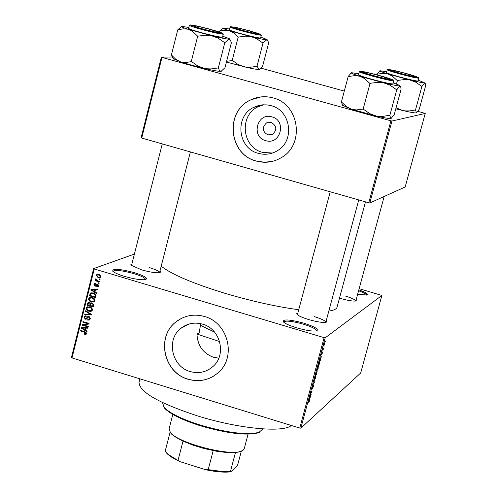 <?xml version="1.0" encoding="UTF-8"?>
<svg xmlns="http://www.w3.org/2000/svg" width="497" height="497" viewBox="0 0 497 497"><rect width="100%" height="100%" fill="white"/><g stroke="black" fill="none" stroke-linecap="round" stroke-linejoin="round"><path stroke-width="0.75" d="M296.752 327.846C289.782 325.703 285.328 323.715 283.389 321.894C282.669 318.956 289.453 319.372 303.742 323.143C314.763 326.691 319.08 329.256 316.695 330.828C312.911 331.524 306.258 330.53 296.752 327.846M316.459 330.803C316.185 329.026 311.805 326.815 303.325 324.156C292.149 321.093 285.576 320.372 283.613 321.994M124.579 276.413C118.404 274.518 114.465 272.785 112.763 271.2C112.297 268.293 119.479 268.771 134.302 272.629C144.211 275.798 148.031 278.09 145.758 279.5C141.67 280.246 134.612 279.215 124.579 276.413M145.484 279.5C145.304 277.935 141.421 275.972 133.83 273.611C122.156 270.449 115.217 269.685 112.999 271.325M265.733 140.645C250.681 137.023 257.129 112.148 271.934 116.882C287.049 120.504 280.507 145.447 265.733 140.645M271.151 122.392L266.554 122.896C261.795 127.462 262.242 131.469 267.889 134.898L272.617 134.333C277.245 129.736 276.754 125.753 271.151 122.392M270.902 105.612L267.256 104.898L262.323 104.848L258.676 105.482L254.054 107.203C234.373 115.851 237.529 148.497 258.459 153.368C265.05 155.114 271.294 154.269 277.189 150.827C295.237 140.999 290.993 110.216 270.902 105.612M263.677 104.761L258.31 106.65C238.802 115.217 241.927 147.566 262.671 152.386L272.449 153.039M272.847 97.859C265.299 95.865 257.999 96.505 250.954 99.779C224.551 110.955 228.483 154.573 256.371 161.084C265.268 163.445 273.661 162.246 281.563 157.499C305.108 144.254 299.269 103.898 272.847 97.859M261.093 96.89L251.035 99.773C224.632 110.943 228.57 154.555 256.452 161.065L264.615 162.258L272.797 161.283M218.786 358.151L213.356 357.219C202.975 353.218 197.508 345.49 196.967 334.034L199.148 332.822L200.751 323.677M190.202 371.551C171.757 366.73 165.874 339.55 180.883 328.318C187.307 323.361 194.52 321.969 202.515 324.137C220.388 328.734 226.843 354.634 213.076 366.407C206.448 372.178 198.819 373.893 190.202 371.551M204.429 316.477C193.973 313.638 184.511 315.421 176.056 321.814C155.915 336.556 163.581 372.825 188.127 379.254C199.67 382.386 209.852 380.043 218.668 372.228C236.628 356.535 227.968 322.522 204.429 316.477M181.318 318.434L176.155 321.77C156.015 336.506 163.675 372.769 188.22 379.192C197.576 381.864 206.317 380.665 214.431 375.602M356.206 299.529L356.237 300.94C353.398 301.43 348.117 300.598 340.383 298.43L339.488 298.163M326.256 320.571L326.92 321.596L326.156 322.249C322.92 322.839 317.154 321.957 308.854 319.621C302.71 317.738 298.796 316.011 297.125 314.446L296.79 313.495L297.877 312.942M159.997 270.946L160.668 271.927L159.953 272.567C156.468 273.195 150.355 272.288 141.62 269.846L131.202 265.292L130.879 264.385L131.941 263.839M291.323 425.475C283.01 433.017 237.783 428.613 196.924 415.716C158.506 403.005 139.21 391.878 139.036 382.348L139.93 378.851M365.481 201.844L337.059 307.158C336.525 309.091 333.779 310.389 328.821 311.041M298.734 309.737C276.612 306.736 252.445 301.387 226.247 293.696C193.277 283.632 171.602 274.456 161.221 266.162M184.53 326.392L184.045 326.144M323.976 346.484L323.82 347.061L323.976 346.484M323.069 349.012L323.528 348.652L323.373 349.229L322.478 349.919L323 348.08L323.069 349.012M322.913 350.435L322.758 351.006L322.913 350.435M322.416 351.988L322.329 353.156L321.665 354.783L322.28 352.547L321.23 355.013L322.416 351.988M320.155 360.089L320.23 360.897L319.459 360.132L319.627 359.524L321.36 356.709L320.155 360.089L319.521 359.903M318.297 368.103L316.825 370.88L317.018 369.141L318.26 366.401L318.192 368.072M315.757 377.527L314.278 380.317L314.471 378.59L315.713 375.844L315.651 377.496M309.32 401.383L308.594 402.968L309.252 400.955L308.233 401.787L308.382 401.209L309.457 400.389L309.215 401.352M325.2 337.805L300.834 428.178L299.747 428.072L324.112 337.662L325.2 337.805L381.87 295.46L359.157 288.664M300.834 428.178L360.692 372.992L381.87 295.46M309.724 398.768L309.811 399.532L309.01 398.898L309.171 398.296L310.929 395.37L309.724 398.768L309.097 398.575M310.252 395.016L311.265 394.146L309.842 395.811L311.675 391.909L310.662 392.779L310.811 392.201L312.079 391.12L310.116 394.978M313.452 385.038L313.334 386.517L312.396 388.772L313.296 385.61L311.818 389.07L312.01 387.716L312.855 385.666L312.253 388.188L313.452 385.038M313.787 381.18L314.558 381.938L312.688 385.25L314.321 382.373L313.626 381.783L313.787 381.18M317.142 371.284L316.558 374.514L315.309 375.539L316.527 371.918L316.626 372.321L317.142 371.284M319.515 361.723L319.099 365.084L317.856 366.084L319.515 361.723M324.783 342.657L324.821 343.905L323.746 345.9L324.783 342.657M325.442 341.048L325.286 341.625L325.442 341.048M324.112 337.662L94.256 268.964L72.009 357.927L71.425 357.523L93.653 268.604L134.407 254.073M100.145 279.128L100.003 279.699L99.133 279.438L99.276 278.867L100.145 279.128M99.17 283.035L99.027 283.601L98.151 283.34L98.294 282.774L99.17 283.035M96.685 292.919L96.536 293.516L90.876 289.956L91.026 289.353L97.58 289.378L97.431 289.968L95.48 289.913L94.989 291.882L96.685 292.919M93.461 302.027L91.237 301.952L89.261 300.884L88.522 299.113L89.342 297.715L92.256 297.554L94.306 298.778L94.828 300.685L93.958 301.822M91.125 311.346L88.901 311.271L86.925 310.203L86.192 308.432L87 307.04L89.92 306.873L91.964 308.103L92.492 310.004L91.672 311.116M90.261 318.894L89.578 319.956L87.739 320.143L87.801 319.559L89.566 318.627L88.808 317.167L88.025 317.254L86.627 319.055L85.26 319.217L83.999 317.105L84.639 316.117L86.242 315.949L86.18 316.539L85.124 316.645L84.714 317.297L85.422 318.658L86.087 318.67L87.578 316.738L88.938 316.595L90.261 318.894M87.105 331.139L86.956 331.735L81.315 328.163L81.465 327.566L87.988 327.616L87.839 328.206L85.906 328.144L85.416 330.101L87.105 331.139M299.747 428.072L72.009 357.927M85.925 334.357L84.372 334.245L84.44 333.655L85.67 333.667L85.565 332.611L80.601 331.008L80.744 330.443L84.863 331.704L86.571 333.605L86.136 334.257M88.292 326.405L88.149 326.97L82.08 325.119L82.229 324.516L87.696 323.615L82.825 322.131L82.968 321.565L89.044 323.417L88.888 324.019L83.434 324.92L88.292 326.405M91.324 314.328L91.181 314.881L84.683 314.713L84.825 314.129L90.535 314.421L85.534 311.296L85.683 310.706L91.324 314.328M93.604 305.226L93.163 306.984L87.074 305.146L88.087 302.431L89.435 302.282L90.56 303.282L92.249 302.959L93.604 305.226M95.921 295.995L95.499 297.66L89.41 295.821L90.522 292.994L93.374 292.913L95.554 294.174L95.921 295.995M98.536 285.899L98.021 286.688L96.76 286.856L96.822 286.266L97.909 285.669L97.412 284.694L95.859 286.104L94.877 286.204L93.933 284.539L94.48 283.725L95.53 283.607L95.467 284.197L94.573 284.713L94.927 285.607L95.3 285.564L96.393 284.154L97.443 284.091L98.536 285.899M99.574 281.408L99.431 281.979L94.995 280.643L95.138 280.078L95.846 280.289L95.225 279.376L95.598 278.904L96.194 279.258L96.393 280.339L99.574 281.408M100.829 276.748L100.257 277.562L98.133 277.649L96.225 275.375L96.816 274.555L98.878 274.462L100.5 275.394L100.829 276.748M390.909 120.821L391.959 121.038L369.818 202.969L368.768 202.782L390.909 120.821L161.972 57.41L141.713 138.042L141.105 137.756L161.345 57.167L172.347 56.975M369.818 202.969L405.179 186.978L425.233 113.428L417.965 111.371M344.309 91.081L261.012 68.145M391.959 121.038L425.233 113.428M368.768 202.782L141.713 138.042M161.345 57.167L161.972 57.41M358.834 289.857C365.916 292.398 368.619 294.112 366.935 295.013L357.647 294.23M93.653 268.604L94.256 268.964M384.156 196.489L355.802 301.039C355.392 299.728 351.814 298.026 345.048 295.945M358.747 199.924L325.783 322.323C325.535 320.826 321.727 318.931 314.359 316.632M190.382 151.914L159.562 272.667C159.394 271.343 156.002 269.654 149.386 267.597M366.531 295.106C366.444 294.075 363.798 292.634 358.586 290.776M86.453 333.922L85.515 333.754M85.397 333.779L84.372 334.245M86.559 333.263L85.67 333.667M86.596 333.027L85.869 333.357M86.174 332.331L85.565 332.611M81.409 330.648L80.601 331.008M82.589 327.772L81.315 328.163M87.975 327.685L85.906 328.144M86.149 328.032L86.248 327.622L84.788 327.591M83.117 328.629L84.751 329.691L85.149 328.119L82.03 328.014L83.117 328.629M85.614 329.306L84.751 329.691M83.018 327.579L82.03 328.014M86.248 327.622L85.149 328.119M83.726 324.796L82.08 325.119M88.516 323.255L87.696 323.615M83.651 321.77L82.825 322.131M88.969 323.702L83.434 324.92M89.789 319.776L87.739 320.143M89.323 319.136L90.28 318.819M90.336 318.291L89.566 318.627M89.51 316.862L88.808 317.167M89.249 316.713L88.317 317.129M86.882 318.826L85.26 319.217M85.099 316.657L83.999 317.105M85.105 316.626L85.503 315.85M87.087 318.223L86.087 318.67M87.77 317.508L88.379 316.539L87.279 317.011M91.305 314.384L90.659 314.371M88.826 314.321L85.788 314.247L84.683 314.713M91.094 314.179L90.535 314.421M86.186 311.023L85.534 311.296M91.895 310.96L90.28 310.886M89.845 310.873L88.901 311.271M87.348 307.674L86.248 308.109M87.354 307.655L87.975 306.68M89.628 306.792L88.099 307.295M91.703 310.377L92.498 309.979M86.963 308.32L87.329 309.737L89.05 310.706L91.231 310.575L91.777 309.793L91.417 308.413L89.758 307.438L88.323 307.264L86.963 308.32M89.429 306.804L88.323 307.264M90.553 307.109L89.758 307.438M92.554 309.469L91.777 309.793M93.349 306.251L92.84 306.096M90.497 305.394L89.994 305.239M90.069 302.605L88.59 302.94L87.932 304.791L87.074 305.146M88.596 302.94L87.515 303.381M88.621 302.921L88.944 302.201M91.616 302.847L90.56 303.282M92.51 303.052L91.504 303.481M91.156 303.63L91.168 303.033M89.932 304.611L90.64 304.823M87.932 304.791L89.746 305.338L90.106 303.661L89.398 302.884M90.603 304.99L89.746 305.338M89.802 302.431L88.851 302.835M91.206 303.213L90.106 303.661M93.448 305.848L92.591 306.202L92.964 304.388L92.113 303.53L91.181 303.611L90.46 305.556L92.591 306.202M92.852 303.22L92.113 303.53M93.622 304.114L92.964 304.388M93.691 304.667L92.896 304.996M94.206 301.66L92.554 301.567M92.206 301.555L91.237 301.952M90.33 297.355L89.684 298.349L88.578 298.796M92.026 297.486L90.454 297.97M94.001 301.083L94.828 300.673M89.292 299.008L89.659 300.424L91.386 301.387L93.554 301.263L94.113 300.474L93.759 299.088L92.094 298.113L90.659 297.939L89.292 299.008M91.759 297.498L90.659 297.939M92.908 297.79L92.094 298.113M94.89 300.157L94.113 300.474M95.679 296.945L95.157 296.784M94.051 293.155L91.038 293.51L90.261 295.466L89.41 295.821M90.97 293.559L91.243 292.932L90.143 293.367M93.069 292.832L91.554 293.305M90.261 295.466L94.933 296.877L95.188 295.852L94.66 294.156L93.225 293.478M95.784 296.535L94.933 296.877M95.281 293.907L94.66 294.156M95.996 295.529L95.188 295.852M92.1 289.608L90.876 289.956M97.542 289.515L95.48 289.913M95.722 289.819L95.815 289.465L92.69 289.378L91.597 289.801L94.324 291.478L94.722 289.894L91.597 289.801M95.175 291.143L94.324 291.478M95.815 289.465L94.722 289.894M98.263 286.477L96.76 286.856M97.847 286.434L97.89 286.048M98.387 285.856L97.58 286.173M98.586 285.408L97.909 285.669M98.095 284.433L97.412 284.694M97.971 284.334L97.095 284.675M96.151 285.825L94.877 286.204M95.971 285.781L95.436 285.514M95.008 284.203L93.933 284.539M95.026 284.122L95.281 283.57M96.188 285.21L95.343 285.533M96.43 285.116L97.195 284.029M99.046 282.998L98.151 283.34M96.356 280.314L94.995 280.643M96.176 280.165L95.846 280.289M95.94 279.103L95.225 279.376M100.034 279.097L99.133 279.438M100.425 277.425L98.133 277.649M97.306 275.027L96.225 275.375M97.319 274.971L97.729 274.288M98.984 274.493L97.673 274.909M100.077 276.817L100.841 276.686M96.859 275.58L98.269 277.077L99.841 277.04L100.195 276.543L98.779 275.046L97.226 275.077L96.859 275.58M99.611 274.735L98.779 275.046M100.872 276.295L100.195 276.543M308.83 400.824L309.227 400.949M309.072 398.662L309.973 398.936M309.407 398.495L310.06 397.115L309.233 398.439M309.103 398.544L309.631 398.706M310.731 394.599L311.11 394.717M311.296 391.791L311.675 391.909M311.507 391.611L311.911 391.735M313.657 381.665L314.558 381.938M314.222 380.168L314.533 380.261M315.626 375.931L316.005 376.043M314.62 378.466L314.688 379.689L315.757 376.378L314.514 378.434M316.16 374.39L316.558 374.514M315.607 374.844L316.459 372.464L315.502 374.813M316.129 374.421L317.061 371.849L316.024 374.384M316.769 370.737L317.08 370.824M318.161 366.494L318.552 366.612M317.167 369.016L317.235 370.253L318.297 366.941L317.061 368.985M318.695 364.96L319.099 365.084M318.155 365.388L319.111 364.624L319.577 362.263L318.049 365.357M319.49 360.021L320.391 360.294M319.844 359.76L320.497 358.412L319.583 359.679M319.534 359.853L320.062 360.014M322.739 349.037L323.373 349.229M324.025 344.533L324.081 345.291L324.777 343.203L323.932 344.502M172.819 414.436L169.061 428.923L170.483 432.614C178.212 443.026 229.341 456.439 241.188 451.158L243.319 450.021L244.238 448.648L248.078 434.179M241.884 450.885L240.2 451.698L235.441 452.599L227.172 452.574L216.909 451.313L204.043 448.524L192.861 445.126L181.815 440.634L174.056 436.173L171.552 434.067L170.011 432.03M170.104 432.197L165.234 450.978L169.278 455.134L179.951 461.638L170.999 456.861L167.414 453.997L165.824 451.903M235.441 452.599L230.446 471.454L230.732 471.833C224.582 472.604 216.301 471.926 205.888 469.795L179.951 461.638M241.312 451.22L237.609 465.167L236.907 466.41L230.732 471.833M183.014 441.193L178.075 460.154M205.888 469.795L208.212 469.634L222.171 471.51L230.446 471.454M213.207 450.636L208.212 469.634M260.08 431.93L258.03 432.887C245.965 435.782 226.663 433.384 200.117 425.699C182.132 419.934 170.353 414.175 164.78 408.428L163.47 406.583M162.482 402.551L164.178 407.459C169.844 413.299 181.821 419.151 200.117 425.022C227.129 432.837 246.767 435.279 259.03 432.347L262.913 428.899M219.637 341.601L196.967 334.034M200.248 325.168L214.611 332.17M401.321 73.618C410.634 76.078 415.411 77.091 415.641 76.662L405.098 73.301C397.488 71.264 392.736 70.201 390.853 70.096C390.468 70.394 393.959 71.568 401.321 73.618M418.381 80.179L424.655 82.887C423.164 82.956 418.474 82.042 410.59 80.147L388.095 74.016L392.295 76.06L397.159 80.477L404.16 79.601L409.683 79.949L415.66 82.117L421.891 86.478L424.655 82.887L425.289 83.583L425.531 85.969M397.159 80.477L397.699 80.626M401.06 73.637L389.157 69.835C389.449 69.356 394.848 70.499 405.353 73.276C413.684 75.594 417.648 76.923 417.244 77.277C415.132 77.165 409.733 75.954 401.06 73.637M399.899 77.023C410.634 79.88 416.722 81.204 418.157 80.999L418.928 78.159C417.499 78.346 411.41 77.016 400.669 74.165C392.263 71.835 387.79 70.369 387.25 69.773L386.486 72.612C387.026 73.221 391.499 74.693 399.899 77.023M425.575 85.981L419.257 109.191L416.486 112.918L415.548 109.974L409.714 110.893L405.123 110.899L402.384 110.44L396.078 107.806M415.498 109.98L421.891 86.478M396.476 84.012L397.407 80.551M376.906 74.78L377.055 74.233L381.944 73.426L388.095 74.016C381.733 72.028 379.043 70.934 380.031 70.736L386.709 71.792M379.795 70.81L377.055 74.233M416.486 112.918L416.399 112.931C414.74 113.067 410.068 112.241 402.384 110.44L395.805 108.806M421.599 86.403L421.934 86.472M374.452 75.867C384.728 78.582 389.959 79.669 390.151 79.129L378.913 75.494C370.656 73.289 365.457 72.133 363.307 72.028C362.779 72.363 366.494 73.643 374.452 75.867M393.17 82.893L399.986 85.521L399.911 85.919C398.184 86.006 393.015 85.03 384.405 82.974L360.027 76.302L364.537 78.532L369.762 83.341L377.385 82.378L383.417 82.763L389.94 85.111L396.749 89.839L399.911 85.919L400.731 86.82L401.036 89.243M369.762 83.341L370.346 83.496M374.154 75.892C367.047 73.923 362.816 72.556 361.456 71.785C361.71 71.183 367.631 72.407 379.205 75.469C388.213 77.979 392.437 79.433 391.878 79.831C389.468 79.719 383.56 78.408 374.154 75.892M372.874 79.57C384.622 82.695 391.301 84.123 392.91 83.856L393.742 80.775C392.139 81.03 385.461 79.588 373.707 76.463C364.705 73.96 359.927 72.369 359.368 71.686L358.548 74.767C359.101 75.463 363.872 77.066 372.874 79.57M401.085 89.261L394.283 114.434L391.108 118.503L389.536 115.285L382.547 116.428L376.54 116.081L370.01 113.776L363.158 109.073L370.023 83.421M389.859 115.36L396.749 89.839M363.158 109.073L356.187 109.936L351.261 109.141L346.8 106.867L341.414 101.966L348.173 76.532L355.088 75.581L360.027 76.302C353.212 74.14 350.397 72.947 351.584 72.724L358.803 73.804M351.286 72.817L348.173 76.532M341.476 101.984L342.445 105.041M391.108 118.503L391.002 118.522C389.076 118.696 383.926 117.808 375.558 115.869L351.261 109.141L342.626 105.358M396.426 89.764L396.799 89.833M248.624 30.702C240.685 28.59 235.69 27.465 233.627 27.341C233.205 27.596 236.33 28.652 243.008 30.497C252.656 33.044 257.676 34.113 258.067 33.709L248.624 30.702M256.98 66.337L262.994 43.096L266.672 39.816L268.032 41.201L268.604 43.152L262.652 66.101L259.272 69.462L257.048 66.331L250.233 67.263L245.599 67.058L226.427 62.082M259.515 69.369L258.987 69.512C256.85 69.524 251.774 68.592 243.76 66.71L237.79 64.312L232.497 60.497L226.626 61.317M248.991 30.715C256.551 32.808 260.105 34.007 259.651 34.305C257.347 34.169 251.668 32.895 242.629 30.485L231.956 27.087C232.441 26.639 238.119 27.851 248.991 30.715M230.086 27.031L229.365 29.839C229.788 30.379 233.795 31.696 241.393 33.802C252.544 36.753 258.943 38.151 260.59 37.977L261.316 35.175C259.676 35.324 253.277 33.926 242.12 30.969C234.522 28.869 230.509 27.559 230.086 27.031L230.863 26.602M232.198 60.423L238.193 37.076L245.916 36.144L251.482 36.759L256.632 38.735L262.994 43.096M219.276 31.92L219.457 31.212L223.259 30.423L228.943 30.609L233.503 32.746L238.193 37.076M222.737 28.136L219.457 31.212M260.795 37.182L267.044 39.505L266.672 39.816C264.559 39.71 259.496 38.691 251.482 36.759L229.639 30.802C224.284 29.118 222.066 28.192 222.979 28.025L229.571 29.043M237.964 37.002L238.492 37.151M262.696 43.022L263.062 43.096M209.777 29.304C201.136 27.006 195.638 25.788 193.277 25.651C192.724 25.937 196.023 27.074 203.174 29.068C213.84 31.876 219.37 33.026 219.761 32.522L209.777 29.304M231.372 42.792L224.998 67.66L221.146 71.301L219.519 70.692L218.413 67.934L210.983 68.94L205.926 68.723L191.308 65.107L180.386 61.827L175.683 59.186L171.415 54.962L177.74 29.839L183.312 28.814L187.847 29.18L192.693 31.497L197.688 36.194L205.099 35.212L211.188 35.635L217.816 38.002L224.781 42.73L229.018 39.176L230.763 40.959L231.291 42.767M221.451 71.183L220.774 71.363C218.289 71.388 212.673 70.381 203.913 68.344L197.39 65.741L191.593 61.609L186.412 62.423L182.616 62.355L180.386 61.827L173.347 58.658M210.212 29.323C218.313 31.578 222.066 32.87 221.469 33.2C218.823 33.057 212.579 31.678 202.733 29.05L191.457 25.415C191.941 24.856 198.197 26.155 210.212 29.323M189.407 25.335L188.636 28.379C189.059 28.981 193.302 30.404 201.366 32.647C213.611 35.89 220.662 37.399 222.519 37.169L223.296 34.125C221.445 34.336 214.393 32.821 202.142 29.578C194.078 27.341 189.829 25.925 189.407 25.335L190.27 24.856M218.332 67.934L224.781 42.73M191.264 61.529L197.688 36.194M181.442 26.546L177.74 29.839M171.508 54.993L172.875 57.863M222.762 36.231L229.49 38.778L229.018 39.176C226.564 39.058 220.954 37.952 212.188 35.852L188.58 29.391C182.939 27.583 180.66 26.583 181.747 26.397L188.872 27.441M197.452 36.119L198.017 36.275M224.458 42.649L224.861 42.73M85.521 331.94L84.77 332.282M84.459 327.591L83.359 328.076M87.82 317.421L86.714 317.9M90.237 313.626L89.634 313.887M90.932 303.897L90.013 304.276M90.721 293.87L89.808 294.23M94.026 289.434L92.927 289.863M96.847 284.545L95.759 284.961M308.73 400.911L309.103 401.023M400.886 73.649C421.953 78.83 423.5 78.7 405.527 73.264L388.076 69.331L391.897 71.021L400.886 73.649M373.943 75.911L387.902 79.352L393.307 79.998L382.97 76.451L365.637 72.053L360.306 71.201L360.685 71.73L373.943 75.911M249.252 30.727L236.522 27.559L230.701 26.664L239.15 29.584L255.253 33.678L260.577 34.616L260.95 34.535L260.565 34.262L249.252 30.727M210.517 29.329L196.65 25.9L190.084 24.918L198.955 28.068L216.468 32.516L222.426 33.541L222.898 33.454L222.55 33.156L210.517 29.329M270.449 122.237L266.554 122.896M258.31 106.65L254.054 107.203M180.883 328.318L188.978 324.05M90.143 318.931L89.044 319.409M84.639 316.117L85.167 315.893M85.428 316.508L86.217 316.173M86.174 318.62L87.279 318.142M87.578 316.738L88.056 316.533M87 307.04L87.789 306.717M91.231 310.575L92.324 310.109M88.087 302.431L88.559 302.238M90.796 303.064L91.243 302.878M89.342 297.715L90.168 297.386M93.554 301.263L94.647 300.815M90.522 292.994L91.218 292.721M94.48 283.725L94.859 283.576M95.076 284.185L95.486 284.029M95.3 285.564L96.393 285.148M96.393 284.154L96.729 284.029M96.816 274.555L97.487 274.307M99.841 277.04L100.848 276.667M319.484 362.232L319.173 362.139M240.2 451.698L241.188 451.158M171.086 433.564L170.483 432.614M166.911 453.45L166.315 452.506M258.03 432.887L259.03 432.347M164.78 408.428L164.178 407.459M415.716 76.793L415.921 77.153M390.723 70.17L390.362 70.381M418.928 78.159L418.455 77.389M388.051 69.338L387.25 69.773M390.251 79.296L390.487 79.713M330.219 191.792L297.411 314.694M363.133 72.127L362.717 72.369M393.742 80.775L393.214 79.918M360.257 71.208L359.368 71.686M342.862 105.768L341.874 104.053M233.503 27.416L233.155 27.621M258.142 33.839L258.347 34.187M261.316 35.175L260.838 34.417M267.181 39.741L267.429 40.17M193.116 25.751L192.718 25.987M131.506 265.566L162.27 143.9M219.854 32.69L220.09 33.094M223.296 34.125L222.768 33.287M229.664 39.083L229.987 39.63M173.583 59.05L171.974 56.341"/></g></svg>
